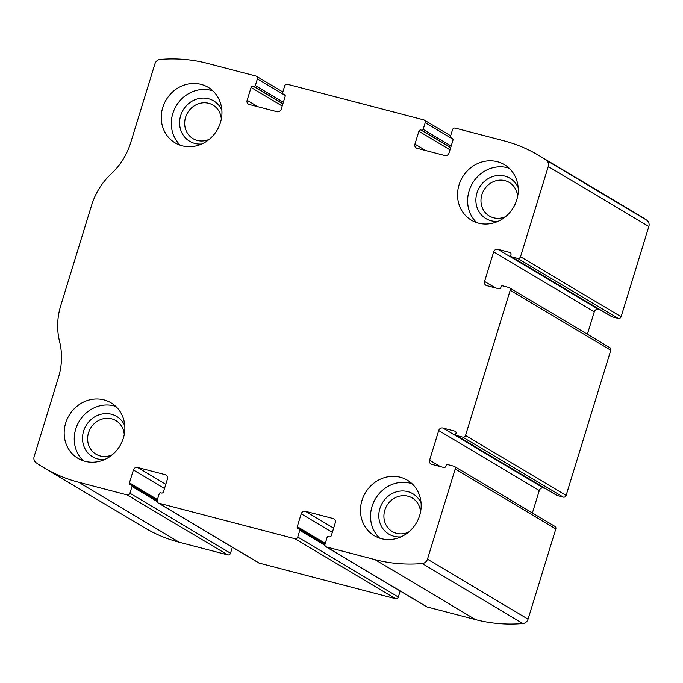 <?xml version="1.0" encoding="UTF-8"?>
<svg xmlns="http://www.w3.org/2000/svg" width="683" height="683" viewBox="0 0 683 683"><rect width="100%" height="100%" fill="white"/><g stroke="black" fill="none" stroke-linecap="round" stroke-linejoin="round"><path stroke-width="1.02" d="M455.279 128.105L503.789 140.766A158.593 145.436 120.8 0 1 538.639 155.348A158.593 145.436 120.8 0 1 546.323 160.292A5.874 5.387 120.8 0 1 548.27 166.524L520.514 256.748A2.348 2.151 120.8 0 1 517.731 258.439L511.439 256.791A1.178 1.076 120.8 0 1 510.73 255.399L510.986 254.563A1.759 1.614 120.8 0 0 509.936 252.479L497.873 249.329A3.526 3.236 120.8 0 0 493.689 251.856L484.589 281.456A3.526 3.236 120.8 0 0 486.706 285.631L498.769 288.781A1.759 1.614 120.8 0 0 500.852 287.509L501.109 286.672A1.178 1.076 120.8 0 1 502.5 285.836L508.801 287.475A2.348 2.151 120.8 0 1 510.21 290.258L465.541 435.455A2.348 2.151 120.8 0 1 462.758 437.137L456.457 435.498A1.178 1.076 120.8 0 1 455.757 434.106L456.013 433.27A1.759 1.614 120.8 0 0 454.955 431.178L442.891 428.036A3.526 3.236 120.8 0 0 438.717 430.563L429.607 460.163A3.526 3.236 120.8 0 0 431.724 464.329L443.788 467.479A1.759 1.614 120.8 0 0 445.879 466.216L446.136 465.379A1.178 1.076 120.8 0 1 447.527 464.534L453.819 466.182A2.348 2.151 120.8 0 1 455.228 468.956L427.473 559.189A5.874 5.387 120.8 0 1 422.265 563.543A158.593 145.436 120.8 0 1 374.941 559.608L326.431 546.938A2.348 2.151 120.8 0 1 325.014 544.163L327.08 537.461A1.178 1.076 120.8 0 1 328.472 536.616L329.257 536.821A1.759 1.614 120.8 0 0 331.349 535.557L335.302 522.708A3.526 3.236 120.8 0 0 333.184 518.542L305.386 511.285A3.526 3.236 120.8 0 0 301.212 513.812L297.259 526.653A1.759 1.614 120.8 0 0 298.317 528.744L299.103 528.949A1.178 1.076 120.8 0 1 299.811 530.341L297.745 537.043A2.348 2.151 120.8 0 1 294.962 538.725L158.61 503.123A2.348 2.151 120.8 0 1 157.201 500.34L159.259 493.638A1.178 1.076 120.8 0 1 160.65 492.802L161.436 493.006A1.759 1.614 120.8 0 0 163.527 491.743L167.48 478.894A3.526 3.236 120.8 0 0 165.363 474.719L137.573 467.462A3.526 3.236 120.8 0 0 133.39 469.998L129.437 482.838A1.759 1.614 120.8 0 0 130.496 484.921L131.281 485.135A1.178 1.076 120.8 0 1 131.99 486.518L129.932 493.22A2.348 2.151 120.8 0 1 127.14 494.91L78.63 482.241A158.593 145.436 120.8 0 1 43.78 467.667A158.593 145.436 120.8 0 1 36.105 462.724A5.874 5.387 120.8 0 1 34.15 456.492L58.431 377.562A65.79 60.326 120.8 0 0 59.583 341.594A65.79 60.326 120.8 0 1 60.736 305.625L91.659 205.105A65.79 60.326 120.8 0 1 111.158 173.934A65.79 60.326 120.8 0 0 130.666 142.756L154.947 63.826A5.874 5.387 120.8 0 1 160.155 59.464A158.593 145.436 120.8 0 1 207.487 63.408L255.997 76.069A2.348 2.151 120.8 0 1 257.406 78.852L255.34 85.554A1.178 1.076 120.8 0 1 253.948 86.4L253.162 86.195A1.759 1.614 120.8 0 0 251.079 87.458L247.126 100.299A3.526 3.236 120.8 0 0 249.244 104.473L277.033 111.73A3.526 3.236 120.8 0 0 281.217 109.203L285.161 96.354A1.759 1.614 120.8 0 0 284.102 94.271L283.317 94.066A1.178 1.076 120.8 0 1 282.617 92.675L284.674 85.973A2.348 2.151 120.8 0 1 287.458 84.291L423.81 119.892A2.348 2.151 120.8 0 1 425.227 122.667L423.161 129.369A1.178 1.076 120.8 0 1 421.77 130.214L420.984 130.009A1.759 1.614 120.8 0 0 418.892 131.273L414.94 144.122A3.526 3.236 120.8 0 0 417.057 148.288L444.855 155.545A3.526 3.236 120.8 0 0 449.03 153.018L452.983 140.177A1.759 1.614 120.8 0 0 451.924 138.086L451.139 137.881A1.178 1.076 120.8 0 1 450.43 136.489L452.496 129.787A2.348 2.151 120.8 0 1 455.279 128.105M454.34 466.395L554.912 526.38A2.348 2.151 120.8 0 1 555.808 528.949L528.053 619.174A5.874 5.387 120.8 0 1 522.845 623.536A158.593 145.436 120.8 0 1 475.513 619.592L427.003 606.931A2.348 2.151 120.8 0 1 426.491 606.709L325.911 546.724M509.313 287.688L609.893 347.681A2.348 2.151 120.8 0 1 610.781 350.242L566.113 495.44A2.348 2.151 120.8 0 1 563.33 497.122L462.758 437.137M232.357 547.203L230.504 553.213A2.348 2.151 120.8 0 1 227.721 554.895L179.211 542.234A158.593 145.436 120.8 0 1 144.361 527.652L43.78 467.667M400.17 591.017L398.326 597.027A2.348 2.151 120.8 0 1 395.542 598.709L259.19 563.108A2.348 2.151 120.8 0 1 258.669 562.894L158.097 502.91M538.639 155.348L639.22 215.333A158.593 145.436 120.8 0 1 646.895 220.276A5.874 5.387 120.8 0 1 648.85 226.508L621.095 316.733A2.348 2.151 120.8 0 1 618.311 318.423L517.731 258.439M611.541 316.494A1.178 1.076 120.8 0 0 612.019 316.775L618.311 318.423M587.38 334.252L594.27 311.841A3.526 3.236 120.8 0 1 598.445 309.314L600.186 309.766M556.56 495.201A1.178 1.076 120.8 0 0 557.038 495.482L563.33 497.122M532.399 512.95L539.297 490.548A3.526 3.236 120.8 0 1 543.472 488.021L545.205 488.473M497.344 161.709A32.306 29.625 -59.2 0 0 460.521 180.978A32.306 29.625 -59.2 0 0 471.347 220.174A32.306 29.625 -59.2 0 0 513.343 207.606A32.306 29.625 -59.2 0 0 504.447 164.68A32.306 29.625 -59.2 0 0 497.344 161.709M201.041 84.35A32.306 29.625 -59.2 0 0 164.219 103.611A32.306 29.625 -59.2 0 0 175.044 142.807A32.306 29.625 -59.2 0 0 217.04 130.24A32.306 29.625 -59.2 0 0 208.144 87.313A32.306 29.625 -59.2 0 0 201.041 84.35M400.281 477.238A32.306 29.625 -59.2 0 0 363.458 496.498A32.306 29.625 -59.2 0 0 374.284 535.694A32.306 29.625 -59.2 0 0 416.271 523.127A32.306 29.625 -59.2 0 0 407.375 480.209A32.306 29.625 -59.2 0 0 400.281 477.238M103.978 399.871A32.306 29.625 -59.2 0 0 67.147 419.14A32.306 29.625 -59.2 0 0 77.973 458.336A32.306 29.625 -59.2 0 0 119.969 445.76A32.306 29.625 -59.2 0 0 111.073 402.842A32.306 29.625 -59.2 0 0 103.978 399.871M124.246 434.653A19.525 17.903 -59.2 0 0 115.939 420.634A19.525 17.903 -59.2 0 0 111.653 418.833A19.525 17.903 -59.2 0 0 89.405 430.478A19.525 17.903 -59.2 0 0 95.944 454.161A19.525 17.903 -59.2 0 0 112.225 454.801M124.784 425.748A23.495 21.549 -59.2 0 0 111.457 414.248A23.495 21.549 -59.2 0 0 82.78 434.729A23.495 21.549 -59.2 0 0 104.644 459.514M115.777 406.385A32.306 29.625 -59.2 0 0 114.035 405.873A32.306 29.625 -59.2 0 0 78.647 422.265A32.306 29.625 -59.2 0 0 83.335 460.786M420.549 512.011A19.525 17.903 -59.2 0 0 412.25 497.992A19.525 17.903 -59.2 0 0 407.956 496.2A19.525 17.903 -59.2 0 0 385.707 507.845A19.525 17.903 -59.2 0 0 392.247 531.528A19.525 17.903 -59.2 0 0 408.528 532.168M421.087 503.106A23.495 21.549 -59.2 0 0 407.76 491.615A23.495 21.549 -59.2 0 0 379.082 512.096A23.495 21.549 -59.2 0 0 400.947 536.881M412.08 483.752A32.306 29.625 -59.2 0 0 410.338 483.231A32.306 29.625 -59.2 0 0 374.95 499.632A32.306 29.625 -59.2 0 0 379.637 538.144M221.309 119.124A19.525 17.903 -59.2 0 0 213.011 105.105A19.525 17.903 -59.2 0 0 208.725 103.312A19.525 17.903 -59.2 0 0 186.468 114.957A19.525 17.903 -59.2 0 0 193.016 138.64A19.525 17.903 -59.2 0 0 209.288 139.281M221.855 110.219A23.495 21.549 -59.2 0 0 208.52 98.728A23.495 21.549 -59.2 0 0 179.851 119.209A23.495 21.549 -59.2 0 0 201.716 143.993M212.84 90.865A32.306 29.625 -59.2 0 0 211.098 90.344A32.306 29.625 -59.2 0 0 175.71 106.744A32.306 29.625 -59.2 0 0 180.397 145.257M517.612 196.491A19.525 17.903 -59.2 0 0 509.313 182.472A19.525 17.903 -59.2 0 0 505.027 180.679A19.525 17.903 -59.2 0 0 482.77 192.316A19.525 17.903 -59.2 0 0 489.318 215.999A19.525 17.903 -59.2 0 0 505.591 216.639M518.158 187.586A23.495 21.549 -59.2 0 0 504.831 176.086A23.495 21.549 -59.2 0 0 476.153 196.567A23.495 21.549 -59.2 0 0 498.018 221.352M509.151 168.231A32.306 29.625 -59.2 0 0 507.401 167.711A32.306 29.625 -59.2 0 0 472.021 184.103A32.306 29.625 -59.2 0 0 476.708 222.624M528.053 619.174L427.473 559.189M555.808 528.949L455.228 468.956M566.113 495.44L465.541 435.455M610.781 350.242L510.21 290.258M179.211 542.234L78.63 482.241M227.721 554.895L127.14 494.91M259.19 563.108L158.61 503.123M395.542 598.709L294.962 538.725M646.895 220.276L546.323 160.292M648.85 226.508L548.27 166.524M621.095 316.733L520.514 256.748M522.845 623.536L422.265 563.543M475.513 619.592L374.941 559.608M427.003 606.931L326.431 546.938M285.204 95.432L257.406 78.852M283.351 102.254L255.34 85.554M282.916 103.671L253.948 86.4M282.847 103.893L253.162 86.195M282.19 106.019L251.079 87.458M257.918 106.736L247.126 100.299M284.82 94.698L284.102 94.271M285.101 95.133L283.317 94.066M453.025 139.247L425.227 122.667M451.164 146.077L423.161 129.369M450.729 147.485L421.77 130.214M450.66 147.716L420.984 130.009M450.012 149.833L418.892 131.273M425.74 150.559L414.94 144.122M452.641 138.512L451.924 138.086M452.923 138.948L451.139 137.881M612.019 316.775L511.439 256.791M510.645 252.906L509.936 252.479M598.445 309.314L497.873 249.329M594.27 311.841L493.689 251.856M495.38 287.893L484.589 281.456M557.038 495.482L456.457 435.498M455.672 431.605L454.955 431.178M543.472 488.021L442.891 428.036M539.297 490.548L438.717 430.563M440.407 466.6L429.607 460.163M334.61 519.387L333.184 518.542M333.628 528.13L305.386 511.285M332.331 532.373L301.212 513.812M325.262 543.361L297.259 526.653M324.954 545.333L299.811 530.341M398.326 597.027L297.745 537.043M230.504 553.213L129.932 493.22M157.133 501.518L131.99 486.518M157.449 499.546L129.437 482.838M164.509 488.55L133.39 469.998M165.815 484.315L137.573 467.462M166.789 475.573L165.363 474.719M282.83 91.983L256.509 76.291M285.127 95.193L283.061 93.955M450.643 135.797L424.331 120.106M452.949 139.008L450.882 137.778M611.755 316.673L511.183 256.68M556.782 495.371L456.201 435.387M324.971 544.334L299.359 529.052M157.15 500.511L131.546 485.237"/></g></svg>
